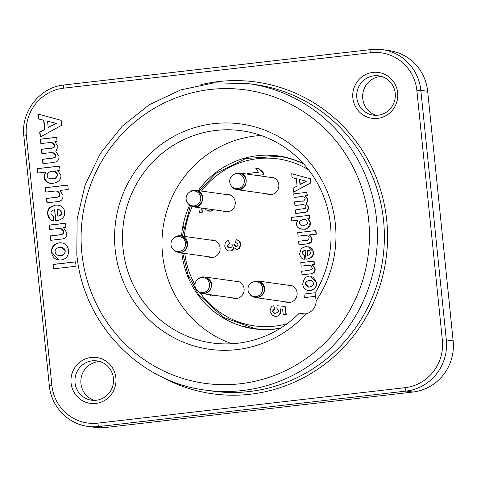 <?xml version="1.0" encoding="UTF-8"?>
<svg xmlns="http://www.w3.org/2000/svg" width="477" height="477" viewBox="0 0 477 477"><rect width="100%" height="100%" fill="white"/><g stroke="black" fill="none" stroke-linecap="round" stroke-linejoin="round"><path stroke-width="0.72" d="M60.531 255.487C63.757 254.915 65.266 253.37 65.069 250.848C64.759 248.338 62.964 247.169 59.679 247.342C56.423 247.921 54.903 249.477 55.111 251.999C55.41 254.503 57.216 255.666 60.531 255.487M52.726 178.756C56.083 178.183 57.628 176.77 57.377 174.51C57.121 172.173 55.392 171.1 52.19 171.297C48.612 171.929 46.961 173.413 47.241 175.751C47.354 177.993 49.185 178.994 52.726 178.756M48.201 127.49L56.179 123.364L47.563 121.2L48.201 127.49M57.89 216.099C60.376 215.58 61.533 214.34 61.366 212.378L60.096 210.118L57.216 209.51L57.89 216.099M53.949 268.795L53.502 264.461L75.616 261.909M51.033 240.271L50.592 235.936L58.874 234.976C62.654 234.666 64.24 233.563 63.632 231.661L60.692 228.572M49.936 229.497L49.489 225.156L65.432 223.319M53.561 220.875C51.009 220.899 49.161 218.663 48.004 214.179C47.646 211.532 48.35 209.284 50.115 207.429L55.535 205.134L58.373 205.122M56.006 220.75L54.593 209.832M58.182 216.051L58.194 216.141C60.758 215.526 61.915 214.292 61.67 212.426L60.4 210.16L58.695 209.534M37.91 173.02L37.468 168.679L59.595 166.127M53.525 183.281C49.554 184.462 46.46 182.47 44.242 177.295C44.23 174.958 44.856 173.246 46.114 172.149L45.738 172.191M50.514 178.792L53.03 178.797C54.718 179.525 56.268 178.112 57.681 174.552L54.265 171.321M46.108 192.052L45.667 187.711L67.776 185.159M47.205 202.791L46.764 198.456L55.338 197.466C59.047 197.204 60.537 196.113 59.804 194.199L56.793 191.122M41.159 143.553L40.712 139.212L56.662 137.37M42.185 153.624L41.743 149.289L50.64 148.264C53.484 148.246 54.879 147.304 54.825 145.437L51.993 142.611M43.21 163.647L42.769 159.312L52.059 158.239L55.117 157.422L55.851 155.442L52.947 152.706M40.479 136.893L39.985 132.046L44.868 129.464L43.932 120.282L38.643 118.958L38.148 114.075M48.487 127.347L56.483 123.406L47.867 121.277M58.754 260.025L51.915 252.464C51.17 249.721 53.09 243.449 59.744 242.835L61.706 242.841M60.835 255.529C63.042 255.863 64.556 254.313 65.373 250.89L61.7 247.366M113.443 378.333A19.837 19.301 98 0 1 91.477 400.191A19.837 19.301 98 0 1 75.127 377.862A19.837 19.301 98 0 1 96.998 360.898A19.837 19.301 98 0 1 113.443 378.333M115.881 377.856A23.146 22.514 -82 0 0 80.243 361.822A23.146 22.514 -82 0 0 84.31 401.64A23.146 22.514 -82 0 0 115.881 377.856M397.669 92.8A23.146 22.514 -82 0 0 362.025 76.773A23.146 22.514 -82 0 0 366.092 116.591A23.146 22.514 -82 0 0 397.669 92.8M59.44 242.793C64.544 242.56 67.585 245.106 68.569 250.431C68.742 255.869 66.225 259.065 61.008 260.025C55.684 260.233 52.548 257.699 51.611 252.422C51.164 247.074 53.776 243.866 59.44 242.793M37.838 113.991L61.157 120.341L61.664 125.284L40.193 137.048L39.68 132.004L44.564 129.416L43.628 120.24L38.345 118.916L37.838 113.991M55.547 155.401C55.6 153.242 53.651 152.36 49.697 152.759L41.893 153.66L41.439 149.247L50.335 148.216C53.871 147.876 55.266 146.934 54.521 145.396C54.599 143.136 52.673 142.229 48.749 142.677L40.861 143.583L40.408 139.171L56.65 137.298L57.067 141.359L54.849 141.615L57.955 146.522L55.857 151.519L58.957 156.301C59.19 158.781 58.409 160.558 56.614 161.643L53.299 162.484L42.912 163.683L42.465 159.27L51.754 158.197L54.813 157.38L55.547 155.401M59.506 194.157C59.464 191.76 57.61 190.758 53.943 191.146L45.816 192.088L45.363 187.67L67.77 185.082L68.217 189.5L60.007 190.448L62.934 195.254C63.256 199.44 61.092 201.598 56.441 201.729L46.913 202.826L46.46 198.414L55.034 197.424C58.766 197.079 60.257 195.987 59.506 194.157M45.81 172.108L37.617 173.05L37.164 168.637L59.589 166.05L60.007 170.164L57.616 170.444L60.895 175.309C61.175 179.585 58.617 182.226 53.221 183.234C47.617 183.478 44.516 181.487 43.938 177.253L45.81 172.108M64.616 211.74C65.194 216.91 62.225 219.921 55.708 220.779L54.581 209.743C51.987 210.268 50.765 211.627 50.92 213.815L53.525 216.355L53.257 220.833C49.966 220.052 48.111 217.822 47.7 214.137C47.408 211.239 48.111 208.986 49.811 207.388L55.231 205.092C60.829 204.788 63.96 207.006 64.616 211.74M65.844 227.338L63.453 227.618L66.762 232.782C67.03 236.884 65.051 239.001 60.829 239.144L50.741 240.307L50.288 235.888L58.57 234.934C62.493 234.511 64.079 233.408 63.328 231.619C63.423 229.085 61.312 228.107 56.996 228.68L49.638 229.532L49.185 225.114L65.427 223.242L65.844 227.338M53.651 268.831L53.197 264.419L75.604 261.831L76.058 266.244L53.651 268.831M94.47 400.37A19.837 19.301 98 0 1 81.042 378.69A19.837 19.301 98 0 1 99.926 361.554M395.224 93.277A19.837 19.301 98 0 1 373.258 115.142A19.837 19.301 98 0 1 356.909 92.806A19.837 19.301 98 0 1 378.786 75.849A19.837 19.301 98 0 1 395.224 93.277M376.252 115.321A19.837 19.301 98 0 1 362.83 93.641A19.837 19.301 98 0 1 381.713 76.499M280.291 328.325A87.291 84.918 98 0 1 181.832 253.001M181.558 236.002A87.291 84.918 98 0 1 189.643 205.241M198.253 190.609A87.291 84.918 98 0 1 303.444 163.665M261.152 135.492A107.134 104.213 -82 0 0 255.374 135.987A107.134 104.213 -82 0 0 162.669 230.838A107.134 104.213 -82 0 0 231.87 343.75M279.838 156.17A87.291 84.918 -82 0 0 268.295 155.568M244.272 326.423A87.291 84.918 -82 0 0 255.529 329.029M305.304 314.009L299.347 313.168L302.179 314.134L305.948 313.848A13.225 12.867 98 0 0 316.15 300.838A113.747 110.646 -82 0 0 320.574 178.052A113.747 110.646 -82 0 0 213.726 123.662A113.747 110.646 -82 0 0 115.16 249.34A113.747 110.646 -82 0 0 236.801 349.605A113.747 110.646 -82 0 0 305.948 313.848M299.347 313.168A107.134 104.213 98 0 1 237.647 343.249A107.134 104.213 98 0 1 211.866 342.933A107.134 104.213 98 0 1 122.529 235.566A107.134 104.213 98 0 1 215.914 130.442A107.134 104.213 98 0 1 241.696 130.758A107.134 104.213 98 0 1 315.076 293.116L316.15 300.838M65.874 416.713A46.293 45.029 -82 0 0 87.792 426.384L94.619 427.35A46.293 45.029 -82 0 0 105.763 427.481L413.034 392.022A46.293 45.029 -82 0 0 443.348 374.898A46.293 45.029 -82 0 0 453.15 340.876L427.66 91.28A46.293 45.029 -82 0 0 411.216 60.287A46.293 45.029 -82 0 0 389.298 50.616L382.471 49.656A46.293 45.029 -82 0 0 371.327 49.519A3.309 0.745 -96.6 0 0 371.285 49.519A3.309 0.745 -96.6 0 0 370.891 50.401A3.309 0.745 -96.6 0 0 370.903 52.697A42.984 41.815 98 0 1 416.874 90.582L442.364 340.179A42.984 41.815 98 0 1 405.11 387.67L97.839 423.135A42.984 41.815 98 0 1 51.868 385.243L26.378 135.653A42.984 41.815 98 0 1 63.632 88.156L370.903 52.697M53.901 245.554L53.865 245.226M50.019 207.525L49.99 207.227M44.224 126.065L44.486 125.731M236.377 281.036L236.419 281.43M299.789 179.561L300.277 184.372M304.875 219.587L303.491 219.605C300.623 220.112 299.306 221.298 299.526 223.17L301.875 225.561M308.422 250.157L307.51 250.175L308.041 255.35M310.825 280.422L309.484 280.44C306.878 280.905 305.656 282.151 305.829 284.167L308.476 286.933M315.297 292.753L303.992 294.059L304.356 297.588L316.072 296.241M310.241 290.541C314.862 289.199 316.877 286.641 316.287 282.867C312.787 273.876 310.712 277.811 308.989 276.761C305.727 276.082 303.64 278.651 302.722 284.459C303.533 288.71 306.037 290.737 310.241 290.541M309.179 280.398C310.95 279.784 312.387 280.72 313.484 283.207C313.991 284.852 312.781 286.087 309.859 286.915C308.1 287.553 306.651 286.623 305.524 284.125C304.946 282.539 306.168 281.299 309.179 280.398M308.291 270.471L301.661 271.24L302.024 274.77L310.098 273.84C310.992 274.186 315.196 273.029 314.844 268.754L312.196 264.616L314.11 264.395L313.777 261.116L300.784 262.618L301.142 266.148L307.033 265.468C312.799 264.968 310.938 266.303 312.095 267.824C313.21 268.712 311.94 269.594 308.291 270.471M299.598 253.836C300.421 257.294 301.899 259.077 304.04 259.19L304.254 255.606L302.168 253.579C301.875 252.023 302.853 250.938 305.095 250.318L306.001 259.148C311.099 258.48 313.472 256.071 313.127 251.916C313.478 248.779 310.974 247.008 305.614 246.597L301.285 248.434L299.598 253.836M307.743 255.404L307.206 250.133L309.507 250.616L310.527 252.428C310.932 253.692 310.008 254.682 307.743 255.404M311.779 238.727L309.436 234.881L316.007 234.124L315.649 230.594L297.726 232.663L298.083 236.193L304.588 235.441C308.202 235.656 309.68 236.461 309.036 237.85C308.679 239.967 307.492 240.837 305.459 240.462L298.602 241.255L298.96 244.784L306.586 243.908L310.932 242.209L311.612 240.819L311.779 238.727M307.528 218.877L309.442 218.657L309.102 215.365L291.167 217.434L291.525 220.964L298.083 220.207C296.748 221.996 296.247 223.367 296.581 224.327C296.652 227.451 299.127 229.049 304.01 229.115C306.645 229.807 308.691 227.696 310.151 222.777C310.599 222.127 309.722 220.833 307.528 218.877M303.187 219.563C304.684 218.854 306.067 219.712 307.331 222.133C307.945 223.546 306.705 224.673 303.616 225.526C302.138 226.342 300.671 225.538 299.222 223.129C298.501 221.739 299.818 220.553 303.187 219.563M305.31 195.82L307.087 195.612L306.753 192.362L293.76 193.859L294.124 197.395L300.432 196.667C303.986 196.625 305.53 197.347 305.053 198.843C304.254 200.871 303.133 201.622 301.702 201.097L294.583 201.92L294.947 205.456L301.19 204.734C304.606 204.639 306.162 205.343 305.87 206.845L305.286 208.431L295.406 209.94L295.764 213.469L306.723 211.836L308.595 207.567L306.121 203.739L307.796 199.744L305.31 195.82M297.082 186.06L293.176 188.129L293.588 192.165L310.765 182.751L310.36 178.797L291.703 173.717L292.109 177.659L296.336 178.714L297.082 186.06M299.997 184.516L299.484 179.483L306.377 181.212L299.997 184.516M256.864 175.464L263.119 174.743L262.869 172.292C262.428 172.942 260.979 171.601 258.522 168.262L255.851 168.566L258.474 172.215L247.384 173.497L247.456 174.141M198.843 207.65L199.332 212.426L202.069 212.11L201.658 208.05M204.43 208.437L206.38 210.011L210.476 211.144L213.219 209.671M227.219 245.893L229.24 243.401L228.59 240.521C226.14 240.939 224.864 242.835 224.774 246.198C225.657 249.68 227.457 251.26 230.182 250.926C231.75 250.985 232.871 249.853 233.533 247.533L236.986 249.435L239.424 248.034L240.444 244.307C239.215 240.819 237.713 239.353 235.93 239.901L235.757 242.745C237.498 243.103 238.25 243.693 238.011 244.504L236.503 246.424C235.608 246.937 234.863 246.174 234.267 244.146L231.834 244.087L232.198 245.44C232.412 246.567 231.679 247.36 229.997 247.807C228.119 247.712 227.189 247.074 227.219 245.893M272.415 311.248L274.347 308.774L273.732 305.793C271.646 305.769 270.417 307.665 270.06 311.481L272.534 315.524L276.034 316.263C278.341 316.525 279.886 314.719 280.667 310.855L279.969 308.846L282.628 309.024L283.213 314.731L285.962 314.415L285.145 306.407L277 305.781L276.898 308.273L278.264 310.473C278.836 311.481 277.972 312.375 275.67 313.156C274.674 313.783 273.589 313.145 272.415 311.248M210.518 294.75L210.637 295.925L213.213 295.627L213.159 295.12M236.723 281.472L236.681 281.066M182.703 253.126L187.968 274.764L198.444 294.267L223.176 317.283L254.742 328.593A86.963 84.596 -82 0 0 275.67 328.85A86.963 84.596 -82 0 0 280.607 328.128M303.694 163.945A86.963 84.596 -82 0 0 278.956 156.367L245.923 158.418L216.081 173.288L199.159 190.734M213.463 295.162L213.517 295.674L210.929 295.895M282.628 309.042L280.267 308.887L280.971 310.897C281.078 313.872 279.534 315.673 276.338 316.305L274.716 316.269M273.756 305.918L274.645 308.816L272.719 311.29L274.567 313.18M285.145 306.431L286.266 314.456L283.505 314.695M236.234 239.949C238.947 240.152 240.45 241.624 240.748 244.349L239.728 248.076L237.29 249.477L236.318 249.447M233.837 247.575C233.557 249.525 232.436 250.658 230.486 250.968L229.103 250.932M228.614 240.635L229.544 243.443L227.523 245.935L229.282 247.825M234.267 244.176L236.097 246.436M236.401 242.805L236.061 242.757M213.523 209.719L210.78 211.186L209.296 211.15M201.956 208.091L202.373 212.152L199.624 212.396M258.558 168.333L263.173 172.334L263.423 174.785L257.169 175.506M292.013 173.801L310.664 178.839L311.064 182.792L293.874 192.01M303.813 204.693L295.239 205.42M303.044 196.619L294.416 197.359M306.765 192.44L307.391 195.653L305.614 195.862L308.1 199.785L306.425 203.78L308.899 207.608L307.027 211.877L304.374 212.557L296.062 213.44M298.012 220.296L291.823 220.934M309.108 215.443L309.406 215.407L309.746 218.699L307.832 218.919L310.455 222.819C310.676 226.235 308.631 228.352 304.314 229.157L301.655 229.133M306.89 235.429L298.381 236.157M315.655 230.671L315.953 230.635L316.311 234.165L309.74 234.928L312.083 238.768C312.34 242.119 310.61 243.848 306.89 243.95L299.258 244.755M308.166 246.627L313.431 251.957C313.896 256.095 311.517 258.504 306.306 259.19L306.294 259.118M305.399 250.359C303.324 250.783 302.346 251.868 302.472 253.621L304.559 255.648L304.344 259.232L304.046 259.16M313.783 261.193L314.081 261.157L314.415 264.443L312.501 264.663L315.148 268.795C315.363 272.075 313.783 273.768 310.402 273.881L302.317 274.734M310.008 265.385L301.44 266.112M310.825 276.803L316.591 282.909C316.728 287.261 314.713 289.819 310.545 290.588L308.464 290.553M316.084 296.312L304.648 297.559M225.388 194.425A8.795 8.556 98 0 1 235.221 201.878A8.795 8.556 98 0 1 223.051 211.055M234.243 281.12A8.795 8.556 98 0 1 244.075 288.579A8.795 8.556 98 0 1 231.9 297.755M287.243 285.109A8.795 8.556 98 0 1 297.076 292.562A8.795 8.556 98 0 1 284.9 301.738M210.226 240.032A8.795 8.556 98 0 1 220.058 247.485A8.795 8.556 98 0 1 207.889 256.668M268.962 177.164A8.795 8.556 98 0 1 278.801 184.617A8.795 8.556 98 0 1 266.625 193.799M188.266 275.539L188.552 278.318M183.108 225.031L183.418 228.054M255.881 328.748A86.963 84.596 -82 0 0 264.902 329.637M289.008 158.161A86.963 84.596 -82 0 0 280.094 156.534M316.621 284.316A14.286 13.893 -82 0 0 316.323 284.149M226.611 211.883A14.286 13.893 98 0 1 226.426 211.532M235.465 298.584A14.286 13.893 98 0 1 235.28 298.232M270.191 194.628A14.286 13.893 98 0 1 270 194.276M237.17 189.572C247.42 191.647 249.99 173.998 239.484 173.085L236.276 173.234M233.104 174.838C238.613 171.72 242.811 173.044 245.703 178.803C248.618 187.431 236.032 193.692 231.327 185.952M190.567 205.837L193.567 206.899C203.912 208.777 206.344 191.325 195.94 190.329L192.768 190.579M189.572 192.064C195.707 186.716 205.188 194.366 201.837 201.735C198.641 206.946 194.485 208.044 189.357 205.015L187.819 203.268M232.251 250.336L232.412 249.912M233.432 248.141L233.712 247.784M240.48 245.035A13.225 12.867 98 0 1 240.754 245.613M175.5 251.409L178.446 252.5L180.443 252.548C189.602 251.957 190.055 236.705 180.747 235.954L177.516 236.109M174.355 237.713C184.963 229.067 193.519 250.819 180.103 252.381M305.59 283.022A13.225 12.867 98 0 1 305.906 283.016M252.44 296.414L255.457 297.535L257.461 297.612C262.278 296.503 264.705 293.415 264.741 288.341C264.061 284.286 261.742 281.853 257.771 281.054L254.509 281.197M251.224 282.885C257.658 279.48 262.01 281.293 264.294 288.311C265.415 296.402 254.008 300.927 249.704 293.987M199.416 292.532L202.439 293.564C205.456 293.838 207.96 292.83 209.958 290.535C213.219 283.988 211.496 279.48 204.794 277.006L201.652 277.256M198.45 278.753C205.486 272.552 215.574 283.421 209.54 290.41C205.164 294.518 200.93 294.434 196.852 290.171M159.956 375.989A157.392 153.105 -82 0 0 318.833 368.488A157.392 153.105 -82 0 0 386.728 220.332A157.392 153.105 -82 0 0 200.912 84.667M81.871 253.18A148.132 144.102 98 0 1 210.244 89.503A148.132 144.102 98 0 1 368.661 220.082A148.132 144.102 98 0 1 240.289 383.758A148.132 144.102 98 0 1 81.871 253.18M248.326 83.606L214.119 82.825L180.568 89.968L149.402 104.672L122.225 126.178L100.432 153.367L85.139 184.849L77.131 218.997L76.809 254.068C82.664 322.673 138.509 381.88 205.235 390.085A154.745 150.535 -82 0 0 376.58 219.557A154.745 150.535 -82 0 0 248.326 83.606L255.308 84.59A154.745 150.535 98 0 1 383.562 220.541A154.745 150.535 98 0 1 212.229 391.068M416.874 90.582L420.833 90.32A46.293 45.029 -82 0 0 404.389 59.327A46.293 45.029 -82 0 0 382.471 49.656L371.285 49.519L64.013 84.978A3.309 0.745 83.4 0 0 63.614 85.866A3.309 0.745 83.4 0 0 63.632 88.156M442.364 340.179L446.323 339.916L420.833 90.32L427.66 91.28M405.11 387.67A3.309 0.745 83.4 0 0 405.569 390.025A3.309 0.745 83.4 0 0 406.207 391.062A46.293 45.029 -82 0 0 436.515 373.938A46.293 45.029 -82 0 0 446.323 339.916L453.15 340.876M51.868 385.243L49.34 385.684C51.093 406.225 67.823 423.934 87.792 426.384A46.293 45.029 -82 0 0 98.93 426.521L406.207 391.062L413.034 392.022M105.763 427.481L98.93 426.521A3.309 0.745 -96.6 0 1 98.298 425.484A3.309 0.745 -96.6 0 1 97.839 423.135M49.34 385.684L23.85 136.094L26.378 135.653M371.243 49.525L64.055 84.978A3.309 0.745 83.4 0 0 64.013 84.978C39.973 87.112 20.726 111.606 23.85 136.094M287.059 323.746A84.316 82.02 98 0 1 274.794 326.137A84.316 82.02 98 0 1 200.215 292.956M194.98 284.745A84.316 82.02 98 0 1 184.802 253.418M184.432 236.407A84.316 82.02 98 0 1 192.213 206.595M201.532 191.068A84.316 82.02 98 0 1 308.685 169.937M229.741 181.993A7.513 7.31 -82 0 0 241.302 187.211A7.513 7.31 -82 0 0 242.805 176.52A7.513 7.31 -82 0 0 232.365 175.399L232.883 174.952M188.785 192.654A7.632 7.632 0 0 0 187.378 202.665A7.513 7.31 -82 0 0 198.808 203.476A7.513 7.31 -82 0 0 188.785 192.654L189.303 192.213M173.622 238.267A7.632 7.632 0 0 0 172.215 248.273A7.513 7.31 -82 0 0 185.022 241.064A7.513 7.31 -82 0 0 173.622 238.267L174.141 237.82M250.64 283.338A7.632 7.632 0 0 0 249.232 293.349A7.513 7.31 -82 0 0 262.571 288.257A7.513 7.31 -82 0 0 250.64 283.338L251.158 282.897M197.639 279.355A7.632 7.632 0 0 0 196.232 289.366A7.513 7.31 -82 0 0 207.978 289.795A7.513 7.31 -82 0 0 197.639 279.355L198.158 278.914M205.235 390.085L212.217 391.068M190.353 205.712L182.411 236.121M273.995 177.873L239.502 173.026M271.657 194.509L237.164 189.655M232.365 175.399A7.632 7.632 0 0 0 230.957 185.404L231.333 185.976M230.421 195.129L195.922 190.281M228.084 211.764L193.584 206.911M187.378 202.665L187.753 203.232M215.258 240.742L180.765 235.888M212.921 257.371L178.422 252.524M172.215 248.273L172.591 248.839M315.058 287.816L315.363 287.858M316.317 284.322L316.621 284.364M292.276 285.812L257.777 280.965M289.933 302.448L255.439 297.6M249.232 293.349L249.608 293.915M239.275 281.829L204.776 276.982M236.932 298.465L202.439 293.611M196.232 289.366L196.607 289.933"/></g></svg>
